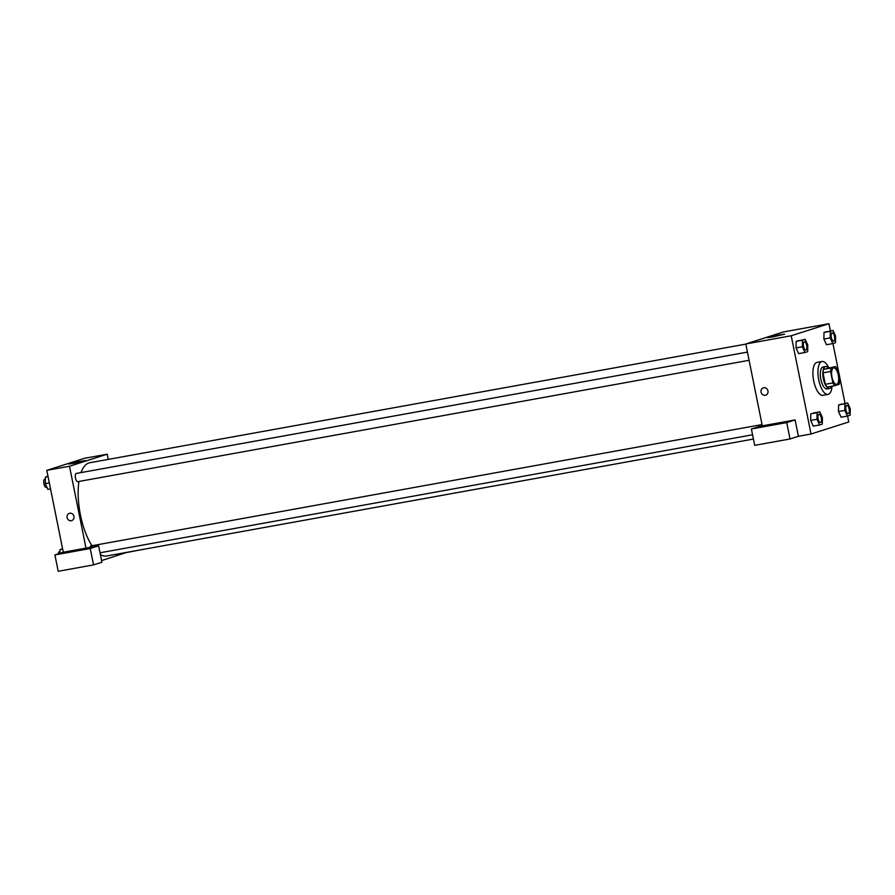 <?xml version="1.0" encoding="UTF-8"?>
<svg xmlns="http://www.w3.org/2000/svg" width="895" height="895" viewBox="0 0 895 895"><rect width="100%" height="100%" fill="white"/><g stroke="black" fill="none" stroke-linecap="round" stroke-linejoin="round"><path stroke-width="1.34" d="M838.279 375.117A8.357 3.278 -100.2 0 1 836.624 384.347A8.357 3.278 -100.2 0 1 831.902 376.705A8.357 3.278 -100.2 0 1 833.648 367.89A8.357 3.278 -100.2 0 1 838.279 375.117M835.55 366.547L831.142 367.957A10.796 4.229 -100.2 0 0 830.571 371.47L832.887 382.959A10.796 4.229 -100.2 0 0 834.711 385.7L839.13 384.291A10.796 4.229 -100.2 0 0 839.7 380.778L837.384 369.288A10.796 4.229 -100.2 0 0 835.55 366.547L823.568 369.322L831.142 367.957M823.568 369.322A10.796 4.229 -100.2 0 0 822.997 372.835L825.313 384.324A10.796 4.229 -100.2 0 0 827.148 387.065L834.711 385.7M828.244 367.867A11.154 4.374 79.8 0 0 825.582 366.525A11.154 4.374 79.8 0 0 823.266 378.272A11.154 4.374 79.8 0 0 829.542 388.464A11.154 4.374 79.8 0 0 829.766 388.408A11.154 4.374 79.8 0 0 831.567 386.271M827.237 388.866A11.154 4.374 -100.2 0 1 827.025 388.922A11.154 4.374 -100.2 0 1 820.737 378.73A11.154 4.374 -100.2 0 1 823.053 366.972L825.582 366.525M825.313 384.324L832.887 382.959M822.997 372.835L830.571 371.47M832.048 386.181A16.725 6.556 -100.2 0 1 828.009 394.404A16.725 6.556 -100.2 0 1 818.589 379.111A16.725 6.556 -100.2 0 1 822.057 361.49A16.725 6.556 -100.2 0 1 828.725 367.778M828.009 394.404L822.964 395.321A16.725 6.556 -100.2 0 1 813.544 380.028A16.725 6.556 -100.2 0 1 817.012 362.408L822.057 361.49M847.654 402.951L838.615 404.954L838.492 411.532L844.802 410.391L847.408 416.097L850.127 415.235L850.25 408.657L847.654 402.951L844.925 403.813L844.802 410.391M833.032 330.456L830.314 331.329L830.191 337.896L832.786 343.602L835.505 342.74L835.628 336.162L833.032 330.456L824.004 332.47L823.87 339.037M813.499 412.975L819.809 411.834L817.09 412.707L816.967 419.274L819.563 424.98L822.292 424.118L822.415 417.54L819.809 411.834M817.09 412.707L810.78 413.848L810.657 420.415L813.253 426.121L810.657 420.426L816.967 419.274M830.403 330.926L828.949 323.71L791.214 335.759L811.027 434.008L848.762 421.97L847.565 416.052M845.025 403.421L832.954 343.557M805.198 339.339L796.158 341.353L796.035 347.92L802.345 346.79L804.952 352.496L807.67 351.623L807.793 345.045L805.198 339.339L802.468 340.212L802.345 346.79M763.771 387.748A3.837 3.524 72.3 0 1 765.695 395.154A3.837 3.524 72.3 0 1 761.175 392.569A3.837 3.524 72.3 0 1 763.771 387.748M795.107 419.912L759.777 426.3L751.397 428.985L786.727 422.597L795.107 419.912L798.407 436.29L811.027 434.008M828.949 323.71L783.528 331.922L745.792 343.971L791.214 335.759M745.792 343.971L762.305 425.852M763.368 387.848A3.837 3.524 -107.7 0 0 761.175 392.569A3.837 3.524 -107.7 0 0 765.695 395.154M788.394 421.713L772.631 424.733L788.394 421.713M786.727 422.597L790.028 438.964L798.407 436.29M751.397 428.985L754.698 445.352L790.028 438.964M772.754 336.934L767.507 337.605L775.931 335.491L784.523 334.182L772.754 336.934M753.422 439.053L106.695 555.985A47.39 18.571 -100.2 0 1 100.385 554.576M91.984 545.737A47.39 18.571 -100.2 0 1 78.917 481.465M81.042 472.582A47.39 18.571 -100.2 0 1 89.836 462.726L745.826 344.116M89.97 547.416A4.184 1.633 -100.2 0 1 90.91 545.928L762.048 424.577M749.081 360.293L77.787 481.667A4.184 1.633 -100.2 0 1 75.426 477.84A4.184 1.633 -100.2 0 1 76.299 473.444L747.437 352.093M127.012 552.316L101.594 560.583M108.273 459.392L107.221 454.201L69.497 466.25L85.998 548.132L98.618 545.849L90.238 548.523L54.908 554.911L63.288 552.237L85.998 548.132M98.618 545.849L101.918 562.228L93.539 564.902L58.209 571.29L54.908 554.911M140.772 549.821L127.034 552.461M76.769 550.38L60.994 553.401L76.769 550.38M90.238 548.523L93.539 564.902M107.221 454.201L84.51 458.307L46.786 470.356L63.288 552.237M73.737 463.319L68.501 464.002L76.925 461.876L85.506 460.567L73.737 463.319M46.786 470.356L69.497 466.25M69.81 513.227A3.837 3.524 72.3 0 1 71.734 520.621A3.837 3.524 72.3 0 1 67.214 518.048A3.837 3.524 72.3 0 1 69.81 513.227M69.407 513.327A3.837 3.524 -107.7 0 0 67.214 518.048A3.837 3.524 -107.7 0 0 71.734 520.621M47.972 476.274L45.421 477.091L45.298 483.669L47.894 489.375L50.523 488.905M45.298 483.669L49.314 482.942M45.421 477.091L48.039 476.621M46.92 487.249L46.238 487.372A4.184 1.633 -100.2 0 1 43.877 483.546A4.184 1.633 -100.2 0 1 44.75 479.138L45.377 479.026M62.594 548.769L60.032 549.586L59.965 553.3M60.032 549.586L62.661 549.116M58.354 553.815A4.184 1.633 -100.2 0 1 59.372 551.633L59.999 551.521M833.67 341.14L833.659 341.14A4.184 1.633 -100.2 0 1 831.298 337.325A4.184 1.633 -100.2 0 1 832.171 332.918L832.171 332.918A4.184 1.633 -100.2 0 1 834.498 336.531A4.184 1.633 -100.2 0 1 833.67 341.14A4.184 1.633 -100.2 0 1 831.321 337.314A4.184 1.633 -100.2 0 1 832.182 332.918L832.182 332.918M826.723 331.597L824.004 332.47L823.881 339.037L830.191 337.896M823.881 339.037L826.477 344.743L832.786 343.602M824.004 332.47L830.314 331.329M805.836 350.023L805.813 350.034A4.184 1.633 -100.2 0 1 805.813 350.034A4.184 1.633 -100.2 0 1 803.464 346.208A4.184 1.633 -100.2 0 1 804.325 341.8A4.184 1.633 -100.2 0 1 804.337 341.8A4.184 1.633 -100.2 0 1 806.663 345.414A4.184 1.633 -100.2 0 1 805.836 350.023A4.184 1.633 -100.2 0 1 803.475 346.208A4.184 1.633 -100.2 0 1 804.348 341.8L804.348 341.8M798.888 340.48L796.158 341.353L796.035 347.931L798.642 353.637L804.952 352.496M796.158 341.353L802.468 340.212M848.27 413.635L848.292 413.635A4.184 1.633 -100.2 0 1 848.27 413.635A4.184 1.633 -100.2 0 1 845.909 409.82A4.184 1.633 -100.2 0 1 846.782 405.413A4.184 1.633 -100.2 0 1 846.793 405.413L846.804 405.401A4.184 1.633 -100.2 0 1 849.12 409.015A4.184 1.633 -100.2 0 1 848.292 413.635A4.184 1.633 -100.2 0 1 845.932 409.809A4.184 1.633 -100.2 0 1 846.804 405.401M841.345 404.092L838.615 404.954L838.492 411.532L841.099 417.238L847.408 416.097M838.615 404.954L844.925 403.813M820.435 422.518L820.446 422.518A4.184 1.633 -100.2 0 1 820.435 422.518A4.184 1.633 -100.2 0 1 818.075 418.703A4.184 1.633 -100.2 0 1 818.947 414.295A4.184 1.633 -100.2 0 1 818.959 414.295A4.184 1.633 -100.2 0 1 821.286 417.909A4.184 1.633 -100.2 0 1 820.446 422.518A4.184 1.633 -100.2 0 1 818.097 418.692A4.184 1.633 -100.2 0 1 818.959 414.295L818.947 414.295M813.253 426.121L819.563 424.98M827.025 388.922L829.542 388.464M100.016 552.786L752.572 434.791"/></g></svg>
